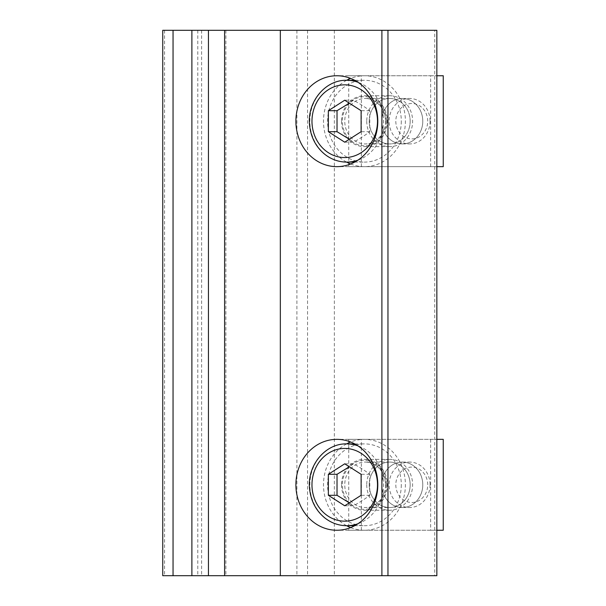<?xml version="1.0" encoding="UTF-8"?>
<svg xmlns="http://www.w3.org/2000/svg" width="606" height="606" viewBox="0 0 606 606"><rect width="100%" height="100%" fill="white"/><g stroke="black" fill="none" stroke-linecap="round" stroke-linejoin="round"><path stroke-width="0.45" stroke-dasharray="3.03 2.27" d="M381.825 484.8A22.725 20.475 90 0 1 394.468 463.802A22.725 20.475 90 0 1 416.784 468.733A22.725 20.475 90 0 1 410.141 505.798A22.725 20.475 90 0 1 381.825 484.8A22.725 20.475 90 0 1 402.301 462.075A22.725 20.475 90 0 1 422.776 484.8A22.725 20.475 90 0 1 402.301 507.525A22.725 20.475 90 0 1 381.825 484.8M443.251 439.35L361.35 439.35L361.35 530.25L443.251 530.25M348.73 530.25L430.631 530.25L430.631 439.35L348.73 439.35L348.73 530.25L361.35 530.25M348.73 439.35L361.35 439.35M430.631 530.25L436.85 530.25M430.631 439.35L436.85 439.35M381.825 121.2A22.725 20.475 90 0 1 387.825 105.133A22.725 20.475 90 0 1 420.034 109.837A22.725 20.475 90 0 1 407.603 143.152A22.725 20.475 90 0 1 381.825 121.2A22.725 20.475 90 0 1 402.301 98.475A22.725 20.475 90 0 1 422.776 121.2A22.725 20.475 90 0 1 402.301 143.925A22.725 20.475 90 0 1 381.825 121.2M443.251 75.75L361.35 75.75L361.35 166.65L443.251 166.65M430.631 166.65L430.631 75.75L348.73 75.75L348.73 166.65L436.85 166.65M348.73 166.65L361.35 166.65M430.631 75.75L436.85 75.75M348.73 75.75L361.35 75.75M430.063 121.2A22.725 20.475 90 0 1 409.588 143.925A22.725 20.475 90 0 1 389.113 121.2A22.725 20.475 90 0 1 409.588 98.475A22.725 20.475 90 0 1 430.063 121.2M427.715 121.2A17.703 15.953 -90 0 0 403.785 105.868A17.703 15.953 -90 0 0 403.785 136.532A17.703 15.953 -90 0 0 427.715 121.2M401.301 121.2A40.905 36.852 90 0 1 364.448 162.105A40.905 36.852 90 0 1 327.588 121.2A40.905 36.852 90 0 1 364.448 80.295A40.905 36.852 90 0 1 401.301 121.2M344.731 142.19L353.404 142.19C359.82 138.691 365.274 135.199 369.789 131.699L369.789 110.701C365.274 107.201 359.82 103.709 353.404 100.21L349.351 103.164M353.404 100.21L344.731 100.21M369.789 110.701L361.115 110.701M369.789 131.699L361.115 131.699M349.351 139.236L353.404 142.19M430.063 484.8A22.725 20.475 90 0 1 409.588 507.525A22.725 20.475 90 0 1 389.113 484.8A22.725 20.475 90 0 1 409.588 462.075A22.725 20.475 90 0 1 430.063 484.8M427.715 484.8A17.703 15.953 -90 0 0 403.785 469.468A17.703 15.953 -90 0 0 403.785 500.132A17.703 15.953 -90 0 0 427.715 484.8M401.301 484.8A40.905 36.852 90 0 1 364.448 525.705A40.905 36.852 90 0 1 327.588 484.8A40.905 36.852 90 0 1 364.448 443.895A40.905 36.852 90 0 1 401.301 484.8M344.731 505.79L353.404 505.79C359.82 502.291 365.274 498.799 369.789 495.299L369.789 474.301C365.274 470.801 359.82 467.309 353.404 463.81L349.351 466.764M353.404 463.81L344.731 463.81M369.789 474.301L361.115 474.301M369.789 495.299L361.115 495.299M349.351 502.836L353.404 505.79M436.85 575.7L434.729 575.7L434.729 30.3L436.85 30.3M434.729 30.3L162.749 30.3M208.441 30.3L197.791 30.3L208.441 30.3M280.336 30.3L334.353 30.3L280.336 30.3M350.647 527.591A45.45 40.95 -90 0 0 364.448 530.25A45.45 40.95 -90 0 0 405.399 484.8A45.45 40.95 -90 0 0 364.448 439.35A45.45 40.95 -90 0 0 350.647 442.009M346.594 443.895A45.45 40.95 -90 0 0 323.498 484.8A45.45 40.95 -90 0 0 346.594 525.705M350.647 163.991A45.45 40.95 -90 0 0 364.448 166.65A45.45 40.95 -90 0 0 405.399 121.2A45.45 40.95 -90 0 0 364.448 75.75A45.45 40.95 -90 0 0 350.647 78.409M346.594 80.295A45.45 40.95 -90 0 0 323.498 121.2A45.45 40.95 -90 0 0 346.594 162.105M434.729 575.7L162.749 575.7M208.441 575.7L197.791 575.7L208.441 575.7M197.791 30.3L197.791 575.7M280.336 575.7L334.353 575.7L280.336 575.7M334.353 30.3L334.353 575.7M307.545 30.3L307.545 575.7M296.895 30.3L296.895 575.7M366.751 121.2A25.452 22.93 -90 0 0 389.681 146.652A25.452 22.93 -90 0 0 412.618 121.2A25.452 22.93 -90 0 0 389.681 95.748A25.452 22.93 -90 0 0 366.751 121.2M341.519 121.2A25.452 22.93 -90 0 0 364.448 146.652A25.452 22.93 -90 0 0 387.378 121.2A25.452 22.93 -90 0 0 364.448 95.748A25.452 22.93 -90 0 0 341.519 121.2M410.156 121.2A22.725 20.475 -90 0 0 389.681 98.475A22.725 20.475 -90 0 0 369.205 121.2A22.725 20.475 -90 0 0 389.681 143.925A22.725 20.475 -90 0 0 410.156 121.2M404.164 137.267A22.725 20.475 -90 0 0 397.521 100.202A22.725 20.475 -90 0 0 369.205 121.2A22.725 20.475 -90 0 0 381.848 142.198A22.725 20.475 -90 0 0 404.164 137.267M366.751 484.8A25.452 22.93 -90 0 0 389.681 510.252A25.452 22.93 -90 0 0 412.618 484.8A25.452 22.93 -90 0 0 389.681 459.348A25.452 22.93 -90 0 0 366.751 484.8M341.519 484.8A25.452 22.93 -90 0 0 364.448 510.252A25.452 22.93 -90 0 0 387.378 484.8A25.452 22.93 -90 0 0 364.448 459.348A25.452 22.93 -90 0 0 341.519 484.8M410.156 484.8A22.725 20.475 -90 0 0 389.681 462.075A22.725 20.475 -90 0 0 369.205 484.8A22.725 20.475 -90 0 0 389.681 507.525A22.725 20.475 -90 0 0 410.156 484.8A22.725 20.475 -90 0 0 381.848 463.802A22.725 20.475 -90 0 0 375.205 500.867A22.725 20.475 -90 0 0 397.521 505.798A22.725 20.475 -90 0 0 410.164 484.8M357.934 160.158A40.905 36.852 -90 0 0 383.56 121.2A40.905 36.852 -90 0 0 357.934 82.242M346.7 80.295A40.905 36.852 -90 0 0 309.848 121.2A40.905 36.852 -90 0 0 346.7 162.105M357.934 523.758A40.905 36.852 -90 0 0 383.56 484.8A40.905 36.852 -90 0 0 357.934 445.842M346.7 443.895A40.905 36.852 -90 0 0 309.848 484.8A40.905 36.852 -90 0 0 346.7 525.705M225.879 30.3L225.879 575.7M201.609 30.3L201.609 575.7M164.544 30.3L164.544 575.7M386.56 121.2A24.543 22.111 90 0 1 353.389 142.455A24.543 22.111 90 0 1 353.389 99.945A24.543 22.111 90 0 1 386.56 121.2M385.711 121.2A22.725 20.475 -90 0 0 365.236 98.475A22.725 20.475 -90 0 0 344.761 121.2A22.725 20.475 -90 0 0 365.236 143.925A22.725 20.475 -90 0 0 385.711 121.2M386.56 484.8A24.543 22.111 90 0 1 353.389 506.055A24.543 22.111 90 0 1 353.389 463.545A24.543 22.111 90 0 1 386.56 484.8M385.711 484.8A22.725 20.475 -90 0 0 365.236 462.075A22.725 20.475 -90 0 0 344.761 484.8A22.725 20.475 -90 0 0 365.236 507.525A22.725 20.475 -90 0 0 385.711 484.8M402.301 143.925L409.588 143.925M402.301 98.475L409.588 98.475M354.699 162.105L364.448 162.105M354.699 80.295L364.448 80.295M402.301 507.525L409.588 507.525M402.301 462.075L409.588 462.075M354.699 525.705L364.448 525.705M354.699 443.895L364.448 443.895M364.448 439.35L336.845 439.35M364.448 530.25L336.845 530.25M364.448 75.75L336.845 75.75M364.448 166.65L336.845 166.65M389.681 95.748L364.448 95.748M389.681 146.652L364.448 146.652M389.681 98.475L365.236 98.475C369.501 98.49 373.425 99.899 377.008 102.694C382.469 107.224 385.31 113.39 385.53 121.2C386.189 131.411 377.629 143.857 365.236 143.925L389.681 143.925M389.681 459.348L364.448 459.348M389.681 510.252L364.448 510.252M389.681 462.075L365.236 462.075C369.501 462.09 373.425 463.499 377.008 466.294C382.469 470.824 385.31 476.99 385.53 484.8C386.189 495.011 377.629 507.457 365.236 507.525L389.681 507.525"/><path stroke-width="0.91" d="M436.85 530.25L443.251 530.25L443.251 439.35L436.85 439.35M436.85 166.65L443.251 166.65L443.251 75.75L436.85 75.75M361.115 110.701L361.115 131.699L344.731 142.19L328.354 131.699L328.354 110.701L344.731 100.21L361.115 110.701M349.351 103.164L337.027 110.701L328.354 110.701M337.027 110.701L337.027 131.699L328.354 131.699M337.027 131.699L349.351 139.236M361.115 474.301L361.115 495.299L344.731 505.79L328.354 495.299L328.354 474.301L344.731 463.81L361.115 474.301M349.351 466.764L337.027 474.301L328.354 474.301M337.027 474.301L337.027 495.299L328.354 495.299M337.027 495.299L349.351 502.836M436.85 30.3L436.85 575.7L387.961 575.7L387.961 30.3L436.85 30.3M173.043 30.3L173.043 575.7L162.749 575.7L162.749 30.3L381.894 30.3L381.894 575.7L387.961 575.7M387.961 30.3L381.894 30.3M350.647 442.009A45.45 40.95 -90 0 0 346.594 443.895M346.594 525.705A45.45 40.95 -90 0 0 350.647 527.591M377.796 484.8A45.45 40.95 90 0 1 336.845 530.25A45.45 40.95 90 0 1 295.895 484.8A45.45 40.95 90 0 1 336.845 439.35A45.45 40.95 90 0 1 377.796 484.8M350.647 78.409A45.45 40.95 -90 0 0 346.594 80.295M346.594 162.105A45.45 40.95 -90 0 0 350.647 163.991M377.796 121.2A45.45 40.95 90 0 1 336.845 166.65A45.45 40.95 90 0 1 295.895 121.2A45.45 40.95 90 0 1 336.845 75.75A45.45 40.95 90 0 1 377.796 121.2M173.043 575.7L280.336 575.7L280.336 30.3M191.882 30.3L191.882 575.7M208.441 30.3L208.441 575.7M224.606 30.3L224.606 575.7M381.894 575.7L280.336 575.7M377.493 121.2A36.36 32.762 90 0 1 328.354 152.689A36.36 32.762 90 0 1 328.354 89.711A36.36 32.762 90 0 1 377.493 121.2M357.934 82.242A40.905 36.852 -90 0 0 346.7 80.295C325.437 79.575 306.787 102.066 309.59 125.366C310.916 137.38 315.968 147.023 324.763 154.288C331.33 159.431 338.648 162.037 346.7 162.105A40.905 36.852 -90 0 0 357.934 160.158M377.493 484.8A36.36 32.762 90 0 1 328.354 516.289A36.36 32.762 90 0 1 328.354 453.311A36.36 32.762 90 0 1 377.493 484.8M357.934 445.842A40.905 36.852 -90 0 0 346.7 443.895C325.437 443.175 306.787 465.666 309.59 488.966C310.916 500.98 315.968 510.623 324.763 517.888C331.33 523.031 338.648 525.637 346.7 525.705A40.905 36.852 -90 0 0 357.934 523.758M346.7 162.105L354.699 162.105M346.7 80.295L354.699 80.295M346.7 525.705L354.699 525.705M346.7 443.895L354.699 443.895"/></g></svg>
